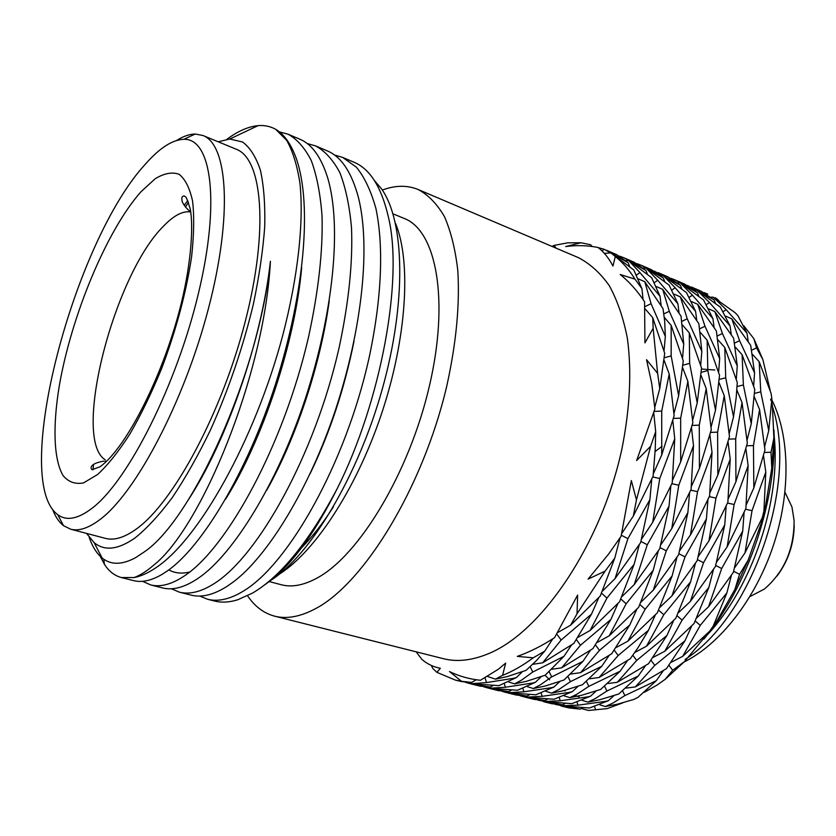 <?xml version="1.0" encoding="UTF-8"?>
<svg xmlns="http://www.w3.org/2000/svg" width="836" height="836" viewBox="0 0 836 836"><rect width="100%" height="100%" fill="white"/><g stroke="black" fill="none" stroke-linecap="round" stroke-linejoin="round"><path stroke-width="1.25" d="M579.076 696.837L574.75 695.385M565.126 690.985L564.269 690.515M549.66 679.825L545.062 675.269M607.093 708.625L588.554 710.475L607.093 708.625L622.841 702.836M581.354 708.52L588.554 710.475M382.334 190.065C395.271 185.226 407.216 185.049 418.178 189.521L578.261 257.582C589.955 263.591 600.29 272.964 609.287 285.672C617.313 300.26 623.342 317.774 627.355 338.214C631.828 371.278 630.01 408.187 621.911 448.932C601.366 544.257 541.341 632.497 488.078 653.836C471.828 660.513 456.926 662.133 443.373 658.684L274.699 616.184C263.831 613.29 254.792 606.487 247.571 595.775M554.717 247.571L555.689 247.519L554.028 245.397L567.665 242.848L580.978 242.754L565.711 246.547C576.756 245.105 587.53 245.408 598.033 247.466C603.811 251.876 608.775 258.073 612.955 266.036L615.296 256.527C622.642 262.305 629.205 269.84 634.973 279.14L620.228 274.511C629.215 281.763 637.325 290.834 644.566 301.723L644.932 342.885L653.146 328.308L657.629 373.358L646.542 359.699L651.725 383.473L654.912 408.919L636.656 460.542L650.669 446.225L636.447 499.928L631.347 480.575L621.096 536.294L608.639 554.017L588.074 579.129L605.097 571.134L577.028 613.791L577.634 595.075L554.561 637.649C542.021 645.831 529.596 652.08 517.285 656.396L533.253 657.807C522.866 665.508 512.635 671.371 502.561 675.383L505.686 663.105L498.402 669.197L480.418 680.285C469.404 679.125 459.089 676.209 449.486 671.538L461.43 681.246L455.233 680.055L436.914 672.343L440.363 668.277C433.539 667.034 427.395 664.097 421.94 659.479L416.161 651.829M504.338 683.848L505.404 687.244L532.825 682.991L535.374 682.312L541.174 676.732M505.404 687.244L489.279 688.268L517.536 690.233L535.374 682.312M582.932 661.37L563.986 680.013L545.062 686.063L533.316 688.53L540.338 684.872L551.676 676.909L582.932 661.37L590.331 650.45M563.945 656.333L545.135 675.237L526.293 681.35L514.6 683.869L521.507 680.149L532.741 672.039L563.945 656.333L571.469 645.141M485.068 677.954L486.531 682.594L513.921 678.236L516.376 677.568L522.301 671.799M469.55 682.521L470.877 683.743L498.925 685.635L516.376 677.568M533.253 657.807L544.696 651.171L536.493 660.534L526.105 670.336L507.295 676.575L495.529 679.166L502.06 675.582M601.742 666.282L582.473 684.736L563.516 690.703L551.635 693.148L558.856 689.533L570.424 681.664L601.742 666.282L608.953 655.696M522.897 688.561L523.932 691.811L551.488 687.683L553.975 687.035L559.754 681.591M506.344 691.623L507.598 692.751L535.876 694.779L553.975 687.035M541.174 693.19L542.177 696.336L569.849 692.292L572.336 691.654L578.021 686.356M542.177 696.336L525.604 697.161L554.038 699.251L572.336 691.654M620.134 671.224L600.676 689.428L581.699 695.27L569.891 697.642L577.112 694.12L588.816 686.366L620.134 671.224L627.334 660.827M638.286 676.031L618.713 694.005L599.663 699.784L587.812 702.115L595.138 698.645L606.926 691.027L638.286 676.031L645.371 665.884M559.294 697.746L560.256 700.787L587.948 696.837L590.529 696.2L596.089 691.069M542.073 700.474L543.243 701.488L571.876 703.651L590.529 696.2M577.07 702.24L578 705.166L605.818 701.331L608.326 700.714L613.875 695.709M578 705.166L560.82 705.783L589.443 708.008L608.326 700.714M656.27 680.723L638.004 697.349L633.918 699.408L617.334 704.225L605.358 706.535L612.882 703.107L624.879 695.583L656.27 680.723L663.188 670.88M418.178 189.521C428.314 194.945 437.071 203.963 444.438 216.587C450.844 231.238 455.296 249.118 457.773 270.237C459.957 304.555 456.247 343.377 446.633 386.681C422.692 488.182 363.451 584.322 314.723 609.089C299.852 616.832 286.508 619.204 274.699 616.184M392.983 213.828L404.342 218.509C436.319 230.642 449.601 300.009 429.349 386.253C409.326 472.445 359.386 555.208 317.356 577.885C303.896 585.284 291.848 587.562 281.199 584.719L269.286 581.584M395.438 223.222C411.479 261.469 406.871 338.611 381.206 414.781C355.561 490.962 312.601 555.073 276.747 575.701L273.247 577.645M342.603 157.398L353.701 162.111C369.94 168.663 381.55 187.17 388.541 217.642C403.506 280.248 380.631 402.273 337.263 488.527C309.226 541.394 281 576.244 252.608 593.048L237.664 599.799C229.231 602.39 221.509 602.798 214.486 601.011L207.704 599.297C218.384 601.93 230.454 599.088 243.882 590.801C288.608 563.642 345.278 464.377 368.906 358.665C381.749 298.912 383.954 246.954 375.907 208.446C370.985 190.848 364.465 177.075 356.324 167.127L342.603 157.387L334.337 154.974M374.319 180.398L381.582 188.946C404.728 221.498 406.704 302.475 382.073 389.827C357.568 477.042 310.292 555.188 271.063 580.194M188.487 202.375L185.404 207.004M93.517 464.502L92.984 469.801M100.174 556.253L104.437 564.31C108.931 571.312 114.574 575.732 121.377 577.551L134.115 577.561C140.741 576.297 147.878 573.109 155.527 567.989C198.257 540.37 254.687 440.75 282.672 335.644C298.065 276.622 303.938 222.021 299.967 183.429C297.219 165.507 292.788 151.138 286.685 140.354L275.681 129.298C284.428 134.439 291.461 144.638 296.78 159.906C311.964 205.426 304.586 292.443 275.713 383.515C247.707 471.305 201.988 547.193 167.242 571.009L162.895 573.872C151.943 580.508 142.204 582.765 133.666 580.644L121.377 577.551M105.148 462.642L105.326 461.117M142.548 581.323L150.72 584.939C160.669 587.384 172.059 584.26 184.902 575.576C227.643 547.131 283.655 445.055 308.484 337.201C318.485 291.304 323.01 250.894 322.038 215.949C320.387 193.942 316.781 175.435 311.232 160.449C304.753 147.847 297.031 139.089 288.044 134.199L279.37 131.879M288.044 134.199L299.591 139.1C311.912 144.085 321.358 157.262 327.921 178.632C341.767 226.525 333.648 312.037 305.13 399.315C277.531 483.187 232.805 555.177 198.048 578.345L197.39 578.794C184.422 587.394 172.874 590.456 162.769 587.98L150.72 584.939M171.443 588.784L179.489 592.191C189.814 594.73 201.549 591.752 214.695 583.267C258.449 555.48 314.817 454.815 339.029 348.048C348.758 302.601 352.917 262.504 351.507 227.758C349.542 205.844 345.623 187.4 339.74 172.404C332.937 159.76 324.89 150.929 315.59 145.913L307.125 143.531M315.59 145.913L326.907 150.72C341.119 156.447 351.653 172.153 358.519 197.85C370.567 246.641 362.458 327.524 335.654 409.389C309.644 488.057 267.781 556.358 232.972 582.211L226.932 586.423C213.661 594.824 201.789 597.74 191.308 595.169L179.489 592.191M218.206 141.796L229.827 139.027L242.565 142.005C250.027 147.512 255.983 156.907 260.404 170.189C263.81 185.655 265.252 204.496 264.719 226.713C262.974 250.591 259.181 276.455 253.329 304.314C242.868 347.745 228.562 389.68 210.411 430.122C198.111 455.484 185.435 477.92 172.394 497.42C159.425 514.84 146.979 528.352 135.056 537.935C118.106 549.743 104.458 551.29 94.113 542.606L86.526 533.378M89.212 537.423C92.357 546.608 96.652 553.453 102.086 557.957C110.812 565.146 122.025 565.032 135.704 557.602L144.482 551.77C192.635 519.24 259.045 372.846 270.415 261.302C264.489 375.615 200.525 528.749 153.636 565.209C146.708 571.197 140.197 575.314 134.115 577.561M275.681 129.298C270.258 126.309 264.375 125.097 258.052 125.64C248.229 126.581 237.852 131.147 226.911 139.319M176.636 140.458C183.283 136.258 189.469 134.115 195.206 134.032L202.96 135.505C227.883 144.565 232.763 215.625 208.509 308.296C184.453 400.893 136.174 492.435 100.247 519.344C88.731 528.112 78.835 531.393 70.569 529.178L63.505 525.666C58.98 522.134 55.343 516.69 52.584 509.323M202.96 135.505L236.306 149.257C262.483 158.861 268.868 229.681 245.303 321.285C221.948 412.827 173.324 502.885 136.289 529.063C124.418 537.59 114.135 540.693 105.451 538.374L70.569 529.178M145.255 164.295C73.672 241.876 10.805 480.146 57.674 514.61C66.472 521.277 78.072 519.051 92.472 507.943C128.253 480.543 176.689 384.926 198.477 293.227C220.516 201.413 211.372 138.222 183.878 139.319C172.425 139.685 159.551 148.014 145.255 164.295M771.837 399.921C789.842 435.504 791.065 492.508 773.185 545.992C755.253 599.454 719.932 644.316 684.078 662.007M770.677 399.096L770.917 400.434M773.948 429.892C777.365 499.207 748.419 585.67 703.881 639.059M772.276 405.429L771.774 401.28M270.415 261.302C261.584 341.297 226.18 442.307 188.142 500.116M184.223 205.426L187.755 200.504M301.671 267.614C295.035 342.823 262.525 440.509 225.563 499.217M329.217 300.929C320.648 364.82 295.787 438.764 266.715 490.22M189.803 571.991C181.903 573.966 174.912 573.256 168.82 569.88M354.036 341.067C344.39 388.939 329.718 433.215 310.01 473.887M264.416 585.054L270.624 580.539C293.081 562.9 315.297 532.229 337.263 488.527M199.773 596.078L207.704 599.297M333.345 506.95C322.915 523.284 312.34 536.89 301.597 547.768M727.539 503.063L734.123 504.505L748.115 465.704L745.931 448.995M697.464 559.608L703.525 562.722L724.739 524.935L726.15 506.271M658.601 610.134L663.784 614.7L690.62 581.772L695.385 563.464M614.261 650.189L618.159 655.508L648.433 630.344L655.319 615.003M567.999 676.658L570.424 681.664M483.772 686.826L490.439 688.676L508.654 691.591L511.047 690.379M502.028 691.309L508.528 693.107L526.941 696.064L529.282 694.894M551.635 693.148L545.824 691.32M648.433 630.344L637.91 647.869L630.302 658.737L599.109 677.494L589.568 678.78M586.454 681.518L588.816 686.366M690.62 581.772L675.781 618.285L646.531 646.186L634.827 652.446M632.842 655.267L636.666 660.461L666.919 635.506L673.607 620.615M724.739 524.935L715.407 566.515L690.337 601.471L678.341 612.788M677.014 615.672L682.113 620.145L708.855 587.426L713.495 569.494M748.115 465.704L745.869 508.507L727.163 546.817L716.651 562.022M715.71 565.46L721.677 568.522L742.713 531.132L744.082 512.698M754.605 393.39L760.75 391.812L759.182 361.695L771.085 393.359L771.868 398.876L768.754 430.613L764.689 446.455M768.754 430.613L760.75 391.812M746.726 445.776L753.466 445.557L753.832 487.921L764.961 449.967L759.59 409.598L754.406 397.069M753.466 445.557L759.59 409.598M753.832 487.921L746.266 504.766M745.566 509.239L752.045 510.66L765.797 472.089L763.54 455.839M734.896 589.411L739.557 574.322L748.136 560.204L734.896 589.411L716.807 621.169L714.696 622.998M695.249 621.002L700.265 625.38L726.892 592.902L731.354 575.481M651.066 660.325L654.807 665.383L684.997 640.752L691.665 626.08M604.606 686.304L606.926 691.027M520.023 695.73L526.408 697.485L544.853 700.474L547.172 699.356M537.757 700.087L562.544 704.821L564.833 703.734M587.812 702.115L582.149 700.359M555.261 704.382L580.079 709.116L582.316 708.061M691.445 287.03L701.205 291.262L713.923 299.779L687.568 285.494M707.778 294.105L703.975 292.579M762.881 359.616L756.559 347.88L753.894 338.726L762.881 359.616L770.123 390.203M751.763 350.117L756.559 347.88M753.894 338.726L743.862 325.852M718.855 300.511L715.365 297.71M723.307 311.588L726.16 309.675L746.966 333.115L737.864 315.569L735.147 312.695L713.265 297.177L710.945 297.167M726.16 309.675L713.265 297.177M746.966 333.115L748.178 341.192M713.923 299.779L715.282 302.768M561.416 706.065L568.919 707.904L580.079 709.116M594.595 706.671L595.493 709.503M684.997 640.752L666.511 668.612L635.35 686.92L626.039 688.101M622.611 690.985L624.879 695.583M707.11 634.858L716.807 621.169M668.999 665.331L672.687 670.284L684.527 661.537L709.377 631.483M709.053 632.246L706.984 635.088M709.68 631.17L713.233 626.091L709.68 631.17L682.667 656.365L671.256 662.237M684.527 661.537L665.205 679.292L672.687 670.284M644.263 692.344L657.117 685.039L665.205 679.292M605.358 706.535L599.788 704.811M560.82 705.783L559.66 704.8M544.048 701.812L551.635 703.672L562.544 704.821M526.408 697.485L534.089 699.377L544.853 700.474M543.243 701.488L560.256 700.787M635.35 686.92L654.807 665.383M682.667 656.365L700.265 625.38M713.233 626.091L726.892 592.902M733.674 571.312L739.557 574.322M748.136 560.204L761.533 522.354L761.69 519.051M761.533 522.354L766.445 503.659L763.979 510.712M771.764 468.348L771.001 452.245L773.885 438.064L771.764 468.348L765.159 508.246M764.376 452.443L771.001 452.245M765.797 472.089L763.916 511.256L762.254 517.724L745.001 552.878L752.045 510.66M763.916 511.256L762.254 517.724M745.001 552.878L734.677 567.696M721.677 568.522L708.541 606.79L733.381 572.346L742.713 531.132M708.541 606.79L696.691 617.898M682.113 620.145L664.798 651.265L694.026 623.552L708.855 587.426M664.798 651.265L653.219 657.326M636.666 660.461L617.25 682.312L648.548 663.679L666.919 635.506M617.25 682.312L607.856 683.514M569.891 697.642L564.154 695.855M525.604 697.161L524.381 696.085M508.528 693.107L516.355 695.029L526.941 696.064M490.439 688.676L498.34 690.609L508.654 691.591M507.598 692.751L523.932 691.811M599.109 677.494L618.159 655.508M646.531 646.186L663.784 614.7M690.337 601.471L703.525 562.722M727.163 546.817L734.123 504.505M728.846 439.109L735.701 438.869L742.054 402.607L736.861 389.963M719.294 379.45L725.711 377.767L724.781 347.536L737.279 382.47L736.182 397.696L733.517 416.871L729.253 433.435M709.283 496.626L715.971 498.089L730.215 459.131L728.083 442.098M710.631 432.4L717.612 432.139L724.258 395.71L729.473 436.517L717.852 475.026L709.963 492.613M678.874 553.714L685.029 556.891L706.42 518.853L707.967 499.646M690.755 490.189L697.548 491.672L712.011 452.339L709.607 495.863L694.402 527.662L690.452 534.904L679.658 550.788M639.885 604.574L645.162 609.235L672.123 575.931L676.941 557.372M660.053 547.59L666.302 550.819L687.882 512.583L678.571 554.832L653.313 590.122L640.982 602.098M595.493 644.932L599.464 650.377L629.769 625.025L636.792 609.329M620.803 598.984L626.164 603.749L653.24 570.183L638.631 607.323L609.204 635.809L597.207 642.435M549.189 671.757L551.676 676.909M576.422 639.644L580.477 645.235L610.844 619.539L592.912 648.6L561.646 667.849L551.906 669.239M514.6 683.869L508.622 681.967M465.276 682.28L472.037 684.172L490.199 687.056L492.634 685.802M530.191 666.741L532.741 672.039M610.844 619.539L617.898 603.602M653.24 570.183L658.245 551.07M687.882 512.583L689.543 492.979M712.011 452.339L709.921 435.096M724.258 395.71L719.064 382.689M724.781 347.536L718.04 339.938M706.483 304.492L709.44 302.507L696.837 290.082L720.381 307.188L730.037 325.873L731.228 334.118M730.037 325.873L709.44 302.507M717.382 335.905L722.419 333.533L737.268 365.886L733.653 338.235L714.843 311.588L708.886 308.954M722.419 333.533L714.843 311.588M699.805 328.726L704.988 326.27L697.736 304.325L691.665 301.618M672.06 289.904L675.206 287.772L663.178 275.504L686.471 292.61L695.594 311.358L696.712 319.958M701.289 372.333L707.831 370.599L707.141 340.179L700.369 332.519M681.936 321.327L687.244 318.798L680.368 296.905L698.875 323.71L701.822 351.308L700.725 365.029M692.145 425.43L699.262 425.148L706.211 388.615L701.049 375.354M682.949 365.175L689.648 363.378L689.292 332.864L701.561 368.091L697.224 402.879L692.678 420.163M671.883 483.72L678.78 485.214L693.504 445.661L691.497 427.907M673.419 418.439L680.661 418.146L687.861 381.31L692.845 422.723L680.682 461.89L672.51 480.219M640.94 541.456L647.294 544.748L669.061 506.093L670.775 486.228M652.749 476.99L659.761 478.495L674.746 438.775L672.228 482.926L652.717 522.281L641.588 539.011M601.512 593.173L606.967 598.053L634.148 564.269L639.289 544.727M621.357 535.239L627.909 538.645L649.875 499.719L640.627 542.616L615.056 578.585L602.38 591.177M649.875 499.719L651.746 479.258M674.746 438.775L672.823 420.665M687.861 381.31L682.709 367.903M689.292 332.864L682.448 324.985M680.368 296.905L674.213 294.178M663.178 275.504L660.68 275.556M658.099 272.599L668.142 276.946L680.347 285.285L654.128 271.031M641.076 265.231L651.254 269.631L663.188 277.876L641.076 265.231L637.022 263.643M654.483 282.505L657.754 280.3L646.05 268.105L643.469 268.157M645.873 270.436L623.844 257.77L634.106 262.211L645.873 270.436L647.242 273.717M663.857 313.887L669.312 311.285L662.676 289.319L656.459 286.602M636.593 274.929L639.979 272.64L628.662 260.581L651.641 277.667L660.022 296.216L661.077 305.192M664.327 357.756L671.162 355.906L671.172 325.371L664.296 317.356M645.037 306.593L651.077 303.687L644.796 281.722L663.021 308.641L664.683 321.108L665.341 336.427L664.035 350.765M644.796 281.722L638.474 278.931M628.662 260.581L625.997 260.665M623.844 257.77L619.727 256.171M554.028 245.397L552.073 246.442M602.098 250.999L604.115 249.253L598.262 247.644M580.978 242.754L590.624 244.781L592.243 246.505M615.296 256.527L610.938 252.911L604.355 253.36M606.309 250.183L616.78 254.708L628.16 262.755L604.115 249.253M628.16 262.755L629.518 266.109M634.973 279.14L641.933 288.629L633.772 269.965L610.938 252.911M641.933 288.629L643.062 299.507M653.146 328.308L652.728 317.67L645.225 308.975M654.201 411.416L661.715 411.093L669.228 374.079L664.087 360.274M652.728 317.67L664.704 353.315L659.761 388.594L654.776 407.299M650.669 446.225L655.685 431.658L653.752 412.984M659.761 388.594L657.629 373.358M665.341 336.427L651.077 303.687M660.022 296.216L639.979 272.64M663.188 277.876L664.557 281.074M657.754 280.3L677.923 303.802L669.176 285.18L646.05 268.105M677.923 303.802L678.999 312.591M669.312 311.285L683.743 344.056L681.047 316.196L662.676 289.319M683.743 344.056L682.531 358.059M671.162 355.906L678.633 395.71L683.273 360.828L671.172 325.371M678.633 395.71L673.994 413.381M661.715 411.093L661.725 454.899L674.14 415.68L669.228 374.079M661.725 454.899L653.365 473.719M636.447 499.928L633.312 516.084L653.104 476.175L655.267 448.545L655.685 431.658M633.312 516.084L621.806 533.42M605.097 571.134L614.763 558.145L620.072 537.83M556.839 634.106L561.113 640.042L591.501 614.126L598.754 597.698M614.763 558.145L600.227 596.078L570.601 625.213L557.863 632.455M544.696 651.171L552.878 638.746M570.601 625.213L577.028 613.791M615.056 578.585L627.909 538.645M652.717 522.281L659.761 478.495M680.682 461.89L680.661 418.146M697.224 402.879L689.648 363.378M701.822 351.308L687.244 318.798M695.594 311.358L675.206 287.772M680.347 285.285L681.716 288.42M689.366 297.219L692.417 295.171L680.17 282.861L677.703 282.881M697.328 292.642L674.913 279.872L684.757 284.135L697.328 292.642L698.697 295.714M674.913 279.872L670.974 278.315M692.417 295.171L712.909 318.61L703.578 299.988L680.17 282.861M712.909 318.61L714.069 327.033M704.988 326.27L719.681 358.592L716.4 331.014L697.736 304.325M719.681 358.592L718.626 372.03M707.831 370.599L715.511 410.089L719.535 375.291L707.141 340.179M715.511 410.089L711.102 426.956M699.262 425.148L699.418 468.411L711.29 429.756L706.211 388.615M699.418 468.411L691.414 486.406M678.78 485.214L671.778 528.561L691.09 489.415L693.504 445.661M671.778 528.561L660.774 544.884M647.294 544.748L634.252 584.542L659.74 548.719L669.061 506.093M634.252 584.542L621.775 596.768M606.967 598.053L590.091 630.49L619.539 601.805L634.148 564.269M590.091 630.49L577.948 637.345M561.113 640.042L542.668 662.812L573.82 643.427L591.501 614.126M542.668 662.812L532.783 664.296M495.529 679.166L487.66 676.502M461.43 681.246L471.504 682.448L476.363 679.783M436.914 672.343L432.808 668.476L431.366 665.487M455.233 680.055L461.556 681.601L471.504 682.448M470.877 683.743L486.531 682.594M561.646 667.849L580.477 645.235M609.204 635.809L626.164 603.749M653.313 590.122L666.302 550.819M690.452 534.904L697.548 491.672M717.852 475.026L717.612 432.139M733.517 416.871L725.711 377.767M737.268 365.886L736.307 379.032M737.091 386.545L743.371 384.915L742.107 354.694L735.408 347.233M734.666 343.032L739.588 340.722L731.793 318.861L750.718 345.425L754.553 372.814L753.685 385.699M754.553 372.814L739.588 340.722M743.371 384.915L751.282 423.716L754.751 389.409L742.107 354.694M751.282 423.716L747.102 439.935M735.701 438.869L735.941 481.693L747.332 443.247L742.054 402.607M735.941 481.693L728.219 498.841M715.971 498.089L708.97 540.819L727.863 502.311L730.215 459.131M708.97 540.819L698.332 556.4M685.029 556.891L672.019 595.775L697.172 560.684L706.42 518.853M672.019 595.775L659.834 607.417M645.162 609.235L627.909 641.149L657.357 612.809L672.123 575.931M627.909 641.149L616.08 647.545M599.464 650.377L580.56 672.667L611.701 653.752L629.769 625.025M580.56 672.667L570.915 674.025M533.316 688.53L527.411 686.669M489.279 688.268L488.005 687.108M472.037 684.172L480.052 686.137L490.199 687.056M696.837 290.082L694.455 290.082M731.793 318.861L725.888 316.217M759.182 361.695L752.557 354.433M773.885 438.064L772.401 405.7L771.638 404.07M749.934 596.57L764.376 589.056C784.293 571.887 794.2 548.97 794.085 520.305L791.964 507.013L784.994 492.299M777.219 575.826C788.243 560.799 793.907 543.964 794.2 525.321M714.843 370.003L701.498 369.063M97.603 474.524L83.527 482.905C75.209 484.472 68.374 482.006 63.024 475.517C53.682 459.476 52.668 426.632 59.126 386.796C71.133 316.154 106.715 230.13 141.044 191.705L155.151 178.768C164.107 173.324 172.07 171.808 179.04 174.254C185.226 179.103 189.751 188.079 192.594 201.162C194.318 216.503 193.983 235.073 191.58 256.871C186.229 292.318 176.333 329.321 161.891 367.892C151.901 392.293 141.284 414.248 130.04 433.779C118.785 451.325 107.969 464.9 97.603 474.524M190.733 211.978C182.885 210.703 173.825 215.406 163.563 226.107C114.051 274.689 71.52 439.109 105.221 459.79M772.558 407.007C798.223 483.856 752.191 616.477 685.154 659.405M706.89 635.308C752.16 587.478 781.273 500.9 774.105 435.431M662.102 446.278L655.121 451.534M94.113 542.606L102.086 557.957M229.827 139.027L258.052 125.64M57.674 514.61L63.505 525.666M190.66 211.456C187.818 210.745 181.412 202.061 182.081 200.546C181.412 197.599 182.123 196.063 184.213 195.927L185.571 196.941C186.094 196.659 187.64 200.63 190.2 208.864C193.565 225.856 191.162 262.379 181.684 301.629C164.859 371.832 127.103 447.521 100.048 466.749L92.148 469.696C90.278 468.557 89.149 463.677 103.936 461.096M271.324 579.358L270.624 580.539M183.878 139.319L195.206 134.032M104.437 564.31L103.768 559.211"/></g></svg>

